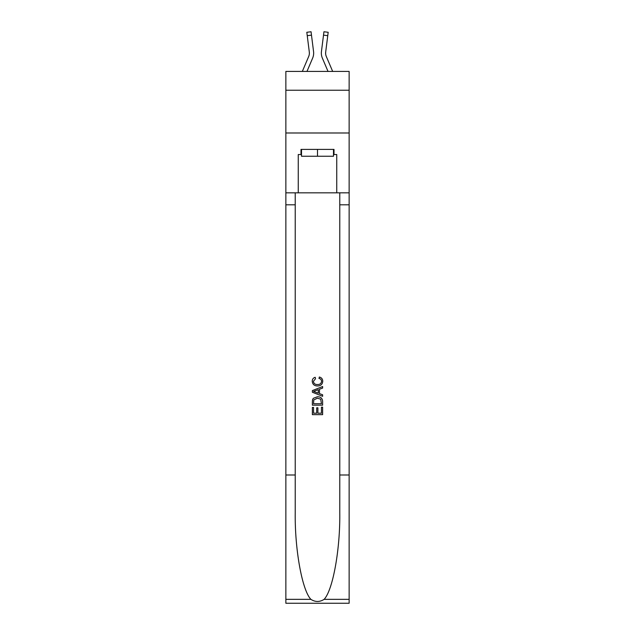 <?xml version="1.0" encoding="UTF-8"?>
<svg xmlns="http://www.w3.org/2000/svg" width="635" height="635" viewBox="0 0 635 635"><rect width="100%" height="100%" fill="white"/><g stroke="black" fill="none" stroke-linecap="round" stroke-linejoin="round"><path stroke-width="0.95" d="M349.139 90.234L349.139 71.422L285.861 71.422L285.861 90.234L349.139 90.234L349.139 132.985L285.861 132.985L285.861 90.234M306.975 71.422L312.626 58.15A12.827 12.827 -37.4 0 0 313.555 51.514L311.483 35.139L307.245 35.679L306.816 32.29L311.055 31.75L311.483 35.139M302.331 71.422L308.697 56.475A8.549 8.549 -28.7 0 0 309.38 53.142A8.549 8.549 -37.4 0 1 308.697 56.475A8.549 8.549 -37.4 0 0 309.38 53.142A8.549 8.549 -37.4 0 1 308.697 56.475A8.549 8.549 -37.4 0 0 309.308 52.054L307.245 35.679M313.484 51.006L313.555 51.514M332.669 71.422L326.303 56.475A8.549 8.549 28.7 0 1 325.62 53.142A8.549 8.549 37.4 0 0 326.303 56.475A8.549 8.549 37.4 0 1 325.62 53.142A8.549 8.549 37.4 0 0 326.303 56.475A8.549 8.549 37.4 0 1 325.691 52.054L327.755 35.679L323.517 35.139L323.945 31.75L328.184 32.29L327.755 35.679M328.025 71.422L322.374 58.15A12.827 12.827 37.4 0 1 321.445 51.514L323.517 35.139M325.636 53.546L325.691 52.054L325.636 53.546M333.486 149.4L333.486 156.242L301.514 156.242L301.514 149.4M317.5 149.4L317.5 156.242M321.445 407.146L321.445 413.194L317.889 413.194L321.445 413.194L321.445 407.146L322.628 407.146L322.628 414.639L312.364 414.639L312.364 407.408L312.364 414.639M316.706 407.797L316.706 413.194L313.547 413.194L316.706 413.194L316.706 407.797L317.889 407.797L317.889 413.194M313.245 398.359L312.515 399.852L313.245 398.359L317.436 396.748C320.723 396.74 322.453 398.32 322.628 401.495L322.628 405.17L312.364 405.17L312.364 401.661L312.364 405.17M319.341 377.015L319 378.468L319.341 377.015C321.516 377.587 322.651 378.984 322.755 381.206C322.477 384.358 320.699 385.945 317.421 385.961L317.421 385.961C314.269 385.897 312.539 384.318 312.237 381.238L312.237 381.238C312.285 379.206 313.277 377.888 315.214 377.285L315.524 378.73L313.42 381.31C313.722 383.524 315.055 384.596 317.413 384.516C319.818 384.643 321.199 383.588 321.572 381.341C321.461 379.746 320.604 378.785 319 378.468M324.112 599.345L349.139 599.345L349.139 603.25L285.861 603.25L285.861 474.996L295.227 474.996L295.227 513.128C294.775 549.569 302.165 590.288 310.888 599.345C315.293 602.163 319.699 602.163 324.112 599.345C332.835 590.288 340.225 549.569 339.773 513.128L339.773 192.834M312.364 390.604L312.364 392.24L322.628 396.311L312.364 392.24L312.364 390.604L322.628 386.532L312.364 390.604M339.773 474.996L349.139 474.996L349.139 132.985M285.861 474.996L285.861 132.985M295.227 192.834L295.227 474.996M349.139 599.345L349.139 474.996M285.861 192.834L298.26 192.834L298.26 154.535L301.514 154.535M333.486 154.535L334.002 154.535L334.002 149.4L300.998 149.4L300.998 154.535M334.002 154.535L336.74 154.535L336.74 192.834L349.139 192.834M298.26 192.834L336.74 192.834M322.628 386.532L322.628 388.072L319.469 389.239L319.469 393.613L322.628 394.779L322.628 396.311M315.444 392.12L318.286 393.176L318.286 389.676L313.547 391.422L315.444 392.12M318.286 389.676L318.286 393.176M312.364 401.661L312.515 399.852M320.715 399.185L321.445 403.725L320.715 399.185L317.421 398.201L313.761 399.947L313.547 403.725L321.445 403.725L313.547 403.725M312.364 407.408L313.547 407.408L313.547 413.194M309.364 53.546L309.308 52.054L309.364 53.546M321.366 53.753L321.35 53.118M321.445 51.514L321.516 51.006M339.773 204.811L349.139 204.811M295.227 204.811L285.861 204.811M285.861 599.345L310.888 599.345M306.816 32.29L311.055 31.75M323.945 31.75L328.184 32.29"/></g></svg>
